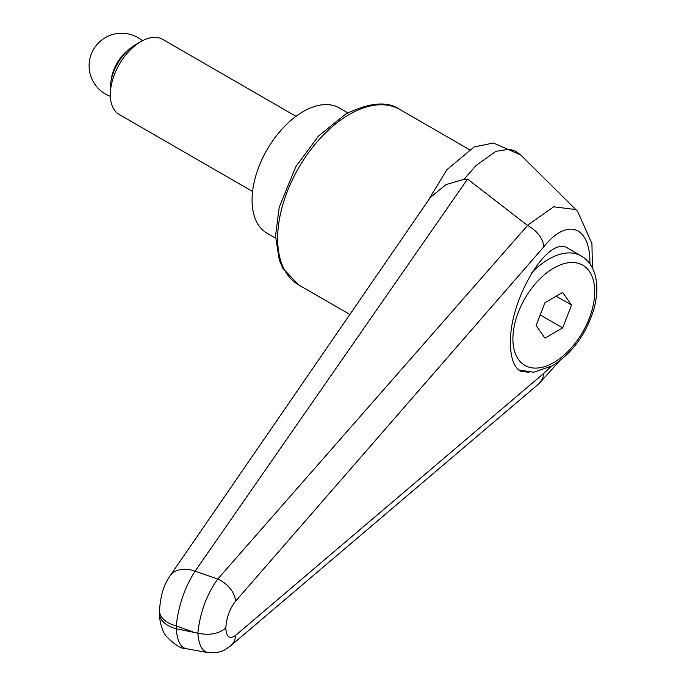 <?xml version="1.0" encoding="UTF-8"?>
<svg xmlns="http://www.w3.org/2000/svg" width="687" height="687" viewBox="0 0 687 687"><rect width="100%" height="100%" fill="white"/><g stroke="black" fill="none" stroke-linecap="round" stroke-linejoin="round"><path stroke-width="1.03" d="M192.472 631.722L176.215 625.917C178.474 605.548 184.769 587.299 195.099 571.163L467.564 179.067L527.564 225.473L217.753 579.055C206.607 594.667 199.977 612.701 197.865 633.174L176.215 628.768A28.931 16.703 180 0 1 161.256 619.348A28.931 16.703 180 0 1 159.504 613.637C159.023 615.037 160.526 629.593 166.366 636.342C174.807 644.904 181.265 648.975 185.748 648.571C180.398 647.197 177.22 640.593 176.215 628.768L176.215 625.917A28.931 16.703 180 0 1 161.256 616.497A28.931 16.703 180 0 1 159.504 610.777A28.931 16.703 180 0 1 159.513 610.46M528.93 372.354L520.334 371.126C513.902 367.081 510.613 357.841 510.467 343.414C509.144 299.274 548.535 234.138 567.986 248.308L581.245 255.968A65.093 37.579 -60 0 0 548.698 259.188A65.093 37.579 -60 0 0 531.764 272.696M464.094 179.247L476.014 165.55L495.868 151.355L509.479 149.173L515.825 151.295L520.643 154.944M467.564 179.067L464.086 179.247L445.915 184.674L430.242 197.564L429.272 199.032M230.257 646.132A21.701 16.445 -130.3 0 0 230.738 645.746C225.224 649.421 222.519 653.535 207.568 652.53C201.978 651.13 198.741 644.681 197.865 633.174C209.432 635.604 218.749 633.903 225.8 628.073C226.435 617.725 229.698 608.768 235.581 601.194A21.701 14.101 -139.1 0 0 217.753 579.055A38310.624 7532.448 -157.4 0 0 195.099 571.163A28.931 19.476 -145.4 0 0 170.11 575.758A28.931 19.476 -145.4 0 0 170.084 575.8A28.931 19.476 -145.4 0 0 169.844 576.161M185.748 648.571L207.809 652.573M551.197 366.472L543.924 373.23L542.696 378.537L539.123 383.544L230.849 645.651M527.564 225.473C537.157 230.841 542.618 237.9 543.924 246.676C567.325 217.307 590.528 226.006 589.927 263.928M577.673 211.398L575.508 209.501L553.696 206.804L527.41 225.379M230.738 645.746A21.701 16.445 -130.3 0 0 230.858 645.651A21.701 16.445 -130.3 0 0 235.581 635.398C229.698 639.588 226.435 637.15 225.8 628.073M275.556 238.157L267.045 233.245A72.324 41.761 -60 0 1 252.069 200.132A72.324 41.761 -60 0 1 283.637 127.353A72.324 41.761 -60 0 1 339.378 107.971L347.88 112.883M295.977 116.326L162.699 39.374A43.393 25.058 120 0 0 140.998 41.521L135.468 44.724A35.569 20.533 120 0 0 110.315 88.279L110.315 94.669A43.393 25.058 120 0 0 119.306 114.54L252.584 191.484M140.998 41.521A43.393 25.058 120 0 0 110.315 94.669M111.139 80.422A29.292 16.909 -60 0 1 129.07 49.361M571.524 305.062L562.67 327.897L544.954 338.124L536.092 325.518L544.954 302.692L562.67 292.456L571.524 305.062L556.187 296.2M562.67 327.897L540.205 314.921M399.868 109.491C387.571 100.843 369.494 102.397 345.621 114.145L318.493 136.026L295.771 166.752L279.231 207.225L275.521 235.95L279.308 260.184L282.924 268.419L298.613 284.873A101.255 58.464 -60 0 1 277.642 238.518A101.255 58.464 -60 0 1 349.236 114.506A101.255 58.464 -60 0 1 399.868 109.491L469.169 149.5M235.581 601.194L543.924 246.676M543.924 373.23L235.581 635.398M553.808 268.05A57.863 33.405 -60 0 1 594.727 291.666A57.863 33.405 -60 0 1 553.808 362.53A57.863 33.405 -60 0 1 512.897 338.914A57.863 33.405 -60 0 1 553.808 268.05M298.613 284.873L349.975 314.534M427.297 201.909L446.833 169.766L474.09 146.984L493.395 142.999L520.652 154.936M170.084 575.8L168.135 578.883C163.205 586.612 160.337 597.243 159.513 610.777L159.504 613.637M170.127 575.775L430.268 197.581M538.909 383.732L559.321 361.182M592.417 268.059L591.936 243.653L577.638 211.373M577.132 210.883L520.703 154.944M518.737 370.018L533.67 372.234L552.314 365.845C572.237 353.255 586.088 334.329 593.886 309.073C597.389 296.38 597.776 284.976 595.045 274.852C592.623 266.316 588.02 260.021 581.245 255.968M142.432 40.739A32.547 32.547 0 0 0 93.466 49.516A32.547 32.547 0 0 0 110.349 96.309"/></g></svg>

